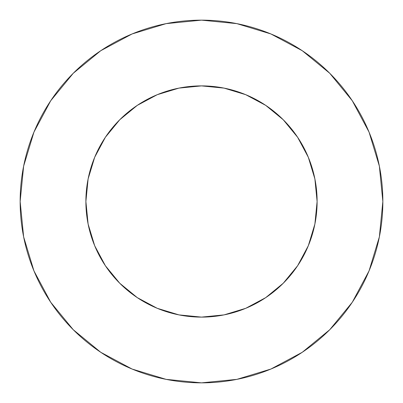 <?xml version="1.0" encoding="UTF-8"?>
<svg xmlns="http://www.w3.org/2000/svg" width="403" height="403" viewBox="0 0 403 403"><rect width="100%" height="100%" fill="white"/><g stroke="black" fill="none" stroke-linecap="round" stroke-linejoin="round"><path stroke-width="0.6" d="M160.782 93.294L178.947 88.111L157.256 94.69L137.272 105.374L119.751 119.751L105.374 137.272L94.69 157.256L88.111 178.947L85.889 201.5A115.611 115.611 0 0 1 201.5 85.889A115.611 115.611 0 0 1 317.111 201.5A115.611 115.611 0 0 1 201.5 317.111A115.611 115.611 0 0 1 85.889 201.5L88.111 224.053L94.69 245.744L105.374 265.728L119.751 283.249L137.272 297.626L157.256 308.31L178.947 314.889L159.507 309.217M20.15 201.5A181.35 181.35 0 0 1 201.5 20.15A181.35 181.35 0 0 1 382.85 201.5A181.35 181.35 0 0 1 201.5 382.85A181.35 181.35 0 0 1 20.15 201.5L23.636 236.878L33.953 270.902L50.713 302.255L73.265 329.735L100.745 352.287L132.098 369.047L166.122 379.364L201.5 382.85L236.878 379.364L270.902 369.047L302.255 352.287L329.735 329.735L352.287 302.255L369.047 270.902L379.364 236.878L382.85 201.5L379.364 166.122L369.047 132.098L352.287 100.745L329.735 73.265L302.255 50.713L270.902 33.953L236.878 23.636L201.5 20.15L166.122 23.636L132.098 33.953L100.745 50.713L73.265 73.265L50.713 100.745L33.953 132.098L23.636 166.122L20.15 201.5M242.218 309.705L224.053 314.889L245.744 308.31L265.728 297.626L283.249 283.249L297.626 265.728L308.31 245.744L314.889 224.053L309.217 243.493M93.294 242.218L88.111 224.053M88.111 178.947L93.783 159.507M309.705 160.782L314.889 178.947L308.31 157.256L297.626 137.272L283.249 119.751L265.728 105.374L245.744 94.69L224.053 88.111L243.493 93.783M352.287 100.745L329.735 73.265L302.3 50.748M100.745 50.713L73.265 73.265L50.748 100.7M50.713 302.255L73.265 329.735L100.7 352.252M302.255 352.287L329.735 329.735L352.252 302.3M178.947 314.889L201.5 317.111L224.053 314.889M314.889 224.053L317.111 201.5L314.889 178.947M224.053 88.111L201.5 85.889L178.947 88.111"/></g></svg>
